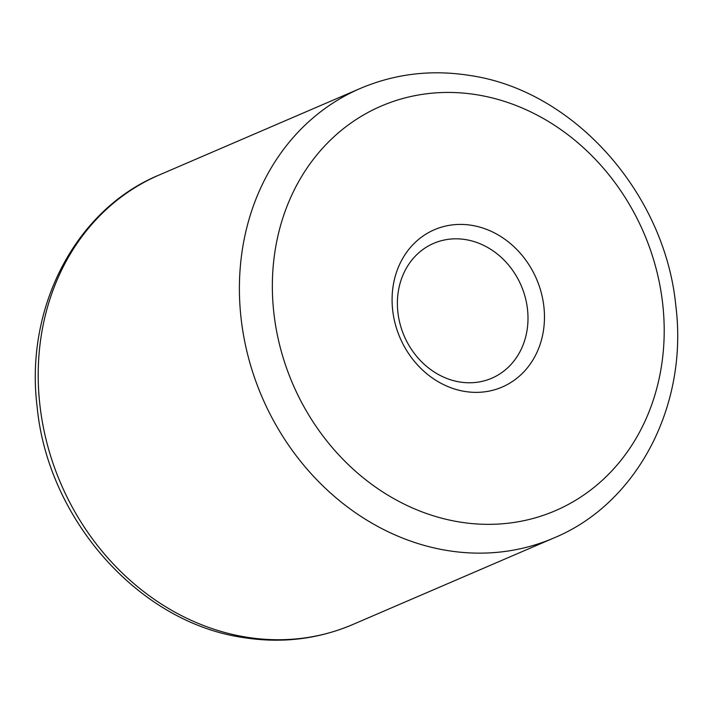 <?xml version="1.0" encoding="UTF-8"?>
<svg xmlns="http://www.w3.org/2000/svg" width="713" height="713" viewBox="0 0 713 713"><rect width="100%" height="100%" fill="white"/><g stroke="black" fill="none" stroke-linecap="round" stroke-linejoin="round"><path stroke-width="1.07" d="M471.908 225.361A85.649 74.312 -113.3 0 1 544.384 321.002A85.649 74.312 -113.3 0 1 464.653 391.419A85.649 74.312 -113.3 0 1 392.168 295.788A85.649 74.312 -113.3 0 1 471.908 225.361M465.794 239.63A73.412 63.698 -113.3 0 1 526.613 303.373A73.412 63.698 -113.3 0 1 491.712 378.238A73.412 63.698 -113.3 0 1 459.582 381.963A73.412 63.698 -113.3 0 1 398.772 318.221A73.412 63.698 -113.3 0 1 433.664 243.365A73.412 63.698 -113.3 0 1 465.794 239.63M159.159 175.015A244.719 212.314 66.7 0 0 42.825 424.538A244.719 212.314 66.7 0 0 245.539 637.021A244.719 212.314 66.7 0 0 352.641 624.579L553.841 537.985A244.719 212.314 -113.3 0 1 446.748 550.427A244.719 212.314 -113.3 0 1 244.024 337.953A244.719 212.314 -113.3 0 1 360.359 88.421L159.159 175.015C75.418 209.542 24.67 307.856 37.147 406.98C47.896 519.376 138.67 622.182 242.58 637.44C281.056 643.652 317.74 639.365 352.641 624.579M477.603 94.891A220.246 191.084 66.7 0 0 272.571 275.967A220.246 191.084 66.7 0 0 458.958 521.898A220.246 191.084 66.7 0 0 663.981 340.823A220.246 191.084 66.7 0 0 477.603 94.891M553.841 537.985C637.582 503.458 688.33 405.144 675.853 306.02C665.104 193.624 574.33 90.818 470.42 75.56C431.944 69.348 395.26 73.635 360.359 88.421"/></g></svg>
